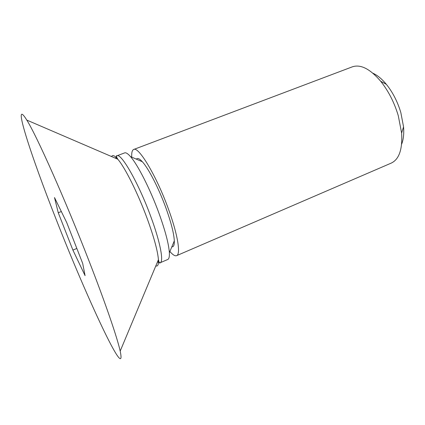 <?xml version="1.0" encoding="UTF-8"?>
<svg xmlns="http://www.w3.org/2000/svg" width="425" height="425" viewBox="0 0 425 425"><rect width="100%" height="100%" fill="white"/><g stroke="black" fill="none" stroke-linecap="round" stroke-linejoin="round"><path stroke-width="0.64" d="M131.729 157.133C131.49 152.697 132.143 150.147 133.678 149.478C138.593 146.019 156.857 176.534 168.698 209.775C177.863 234.908 180.885 254.416 176.614 255.659C175.047 256.248 172.805 254.867 169.894 251.51M176.614 255.659L391.287 163.083C399.133 159.338 402.581 149.334 401.62 133.073L398.278 115.685C394.272 102.388 388.397 90.902 380.657 81.223C370.042 68.866 360.612 64.069 352.368 66.826L133.678 149.478M401.609 144.24C403.453 139.655 404.101 133.854 403.553 126.836L400.833 112.572C397.572 101.703 392.753 92.299 386.378 84.363C381.894 78.938 377.395 75.22 372.884 73.206M136.372 159.147C137.493 157.733 139.48 158.599 142.333 161.734C148.665 168.613 159.056 188.865 166.127 208.532C171.195 222.769 173.926 233.538 174.319 240.832C174.447 245.071 173.618 247.074 171.827 246.84M115.536 158.259L116.912 155.816L124.637 152.894C125.938 152.405 127.882 153.637 130.47 156.586C137.817 164.762 150.423 189.614 159.136 213.695C165.383 231.12 168.794 244.152 169.368 252.779C169.554 256.7 169.012 258.937 167.737 259.489L160.156 262.756L157.468 261.954M89.192 261.418C105.65 303.7 117.284 337.848 120.19 351.092C127.42 385.571 85.845 295.545 56.243 219.624C31.137 156.23 11.087 94.727 26.786 120.084C36.582 135.458 65.312 199.798 89.192 261.418M85.08 275.65L72.893 250.075L58.252 212.75L54.501 197.551L66.688 222.498L82.689 263.431L85.08 275.65M76.835 248.455L72.893 250.075M58.252 212.75L61.333 211.538M26.786 120.084L117.815 159.237C116.19 156.543 115.887 155.401 116.912 155.816C121.13 152.602 138.853 183.616 150.971 217.042C160.315 242.324 163.917 261.736 160.156 262.756C159.704 263.766 159.131 262.74 158.424 259.67C157.702 250.947 154.004 237.373 147.326 218.944C138.072 193.646 125.003 167.487 117.815 159.237C114.644 155.539 112.567 154.647 111.594 156.565M155.81 265.917C157.845 266.618 158.716 264.536 158.424 259.67L120.19 351.092M403.553 126.836L401.62 133.073M174.319 240.832L169.368 252.779M386.378 84.363L380.657 81.223M142.333 161.734L130.47 156.586"/></g></svg>
